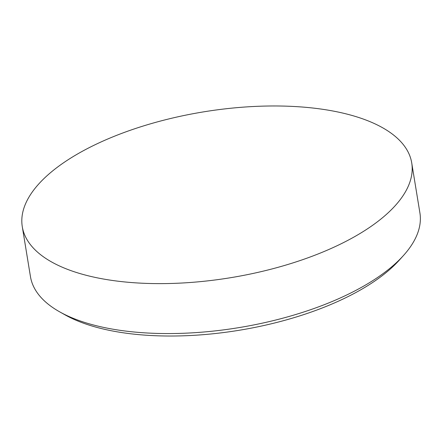 <?xml version="1.0" encoding="UTF-8"?>
<svg xmlns="http://www.w3.org/2000/svg" width="442" height="442" viewBox="0 0 442 442"><rect width="100%" height="100%" fill="white"/><g stroke="black" fill="none" stroke-linecap="round" stroke-linejoin="round"><path stroke-width="0.66" d="M403.38 255.62L399.181 260.272A191.762 81.648 170.7 0 1 340.39 300.273A191.762 81.648 170.7 0 1 74.665 319.66A191.762 81.648 170.7 0 1 65.223 314.958L59.753 311.892A197.314 84.013 -9.3 0 0 69.477 316.732A197.314 84.013 -9.3 0 0 403.38 255.62A197.314 84.013 -9.3 0 0 419.9 212.856L411.723 162.91A197.314 84.013 170.7 0 1 334.71 246.84A197.314 84.013 170.7 0 1 61.294 266.786A197.314 84.013 170.7 0 1 22.282 226.685A197.314 84.013 170.7 0 1 99.29 142.76A197.314 84.013 170.7 0 1 372.705 122.81A197.314 84.013 170.7 0 1 411.723 162.91M22.282 226.685L30.459 276.626A197.314 84.013 -9.3 0 0 59.753 311.892"/></g></svg>

